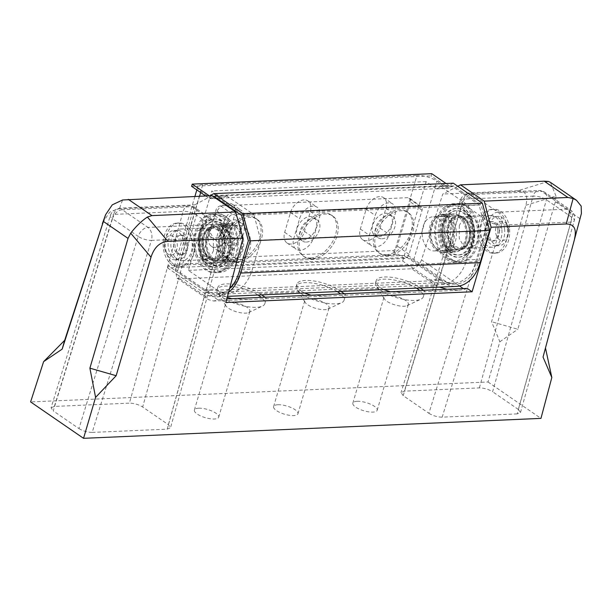 <?xml version="1.0" encoding="UTF-8"?>
<svg xmlns="http://www.w3.org/2000/svg" width="612" height="612" viewBox="0 0 612 612"><rect width="100%" height="100%" fill="white"/><g stroke="black" fill="none" stroke-linecap="round" stroke-linejoin="round"><path stroke-width="0.46" stroke-dasharray="3.06 2.29" d="M309.068 298.87A12.684 4.246 16.4 0 0 304.768 300.699A12.684 4.246 16.4 0 0 305.136 302.374A12.684 4.246 16.4 0 0 324.804 309.687A12.684 4.246 16.4 0 0 327.894 309.075A12.684 4.246 16.4 0 0 329.111 307.859A12.684 4.246 16.4 0 0 322.639 301.861A12.684 4.246 16.4 0 0 309.068 298.87M277.909 404.746A12.684 4.246 16.4 0 0 273.61 406.575A12.684 4.246 16.4 0 0 280.074 412.572A12.684 4.246 16.4 0 0 293.645 415.563A12.684 4.246 16.4 0 0 297.952 413.735A12.684 4.246 16.4 0 0 291.48 407.737A12.684 4.246 16.4 0 0 277.909 404.746M337.227 291.58A24.885 8.323 16.4 0 0 304.753 282.645A24.885 8.323 16.4 0 0 296.307 286.225A24.885 8.323 16.4 0 0 297.027 289.514A24.885 8.323 16.4 0 0 335.613 303.858A24.885 8.323 16.4 0 0 341.672 302.657A24.885 8.323 16.4 0 0 344.059 300.278A24.885 8.323 16.4 0 0 340.517 293.928M344.304 293.768L345.604 295.03L344.388 295.313L327.489 296.047L311.011 295.214M304.439 293.01L302.466 291.848L259.962 293.699L261.684 294.877M383.67 289.56L381.697 288.39L339.201 290.241A24.885 8.323 16.4 0 0 305.403 280.434A24.885 8.323 16.4 0 0 296.958 284.022A24.885 8.323 16.4 0 0 302.466 291.848M388.306 295.42A12.684 4.246 16.4 0 0 383.999 297.241A12.684 4.246 16.4 0 0 384.367 298.924A12.684 4.246 16.4 0 0 404.042 306.237A12.684 4.246 16.4 0 0 407.125 305.618A12.684 4.246 16.4 0 0 408.342 304.409A12.684 4.246 16.4 0 0 401.877 298.404A12.684 4.246 16.4 0 0 388.306 295.42M357.148 401.296A12.684 4.246 16.4 0 0 352.841 403.117A12.684 4.246 16.4 0 0 359.313 409.122A12.684 4.246 16.4 0 0 372.876 412.106A12.684 4.246 16.4 0 0 377.183 410.285A12.684 4.246 16.4 0 0 370.719 404.28A12.684 4.246 16.4 0 0 357.148 401.296M416.458 288.13A24.885 8.323 16.4 0 0 383.992 279.187A24.885 8.323 16.4 0 0 375.546 282.767A24.885 8.323 16.4 0 0 376.265 286.064A24.885 8.323 16.4 0 0 414.852 300.408A24.885 8.323 16.4 0 0 420.903 299.199A24.885 8.323 16.4 0 0 423.297 296.82A24.885 8.323 16.4 0 0 419.748 290.478M423.542 290.31L424.835 291.58L423.626 291.863L406.728 292.597L390.242 291.763M211.982 195.687L194.723 204.852L175.353 270.596L176.983 278.108L179.905 278.881L411.669 268.775L436.716 285.995L418.44 286.791A24.885 8.323 16.4 0 0 384.642 276.984A24.885 8.323 16.4 0 0 376.196 280.564A24.885 8.323 16.4 0 0 381.697 288.39M229.837 302.328A12.684 4.246 16.4 0 0 225.53 304.149A12.684 4.246 16.4 0 0 225.897 305.832A12.684 4.246 16.4 0 0 245.565 313.145A12.684 4.246 16.4 0 0 248.656 312.525A12.684 4.246 16.4 0 0 249.872 311.317A12.684 4.246 16.4 0 0 243.408 305.312A12.684 4.246 16.4 0 0 229.837 302.328M198.678 408.204A12.684 4.246 16.4 0 0 194.371 410.025A12.684 4.246 16.4 0 0 200.835 416.03A12.684 4.246 16.4 0 0 214.407 419.013A12.684 4.246 16.4 0 0 218.713 417.193A12.684 4.246 16.4 0 0 212.242 411.188A12.684 4.246 16.4 0 0 198.678 408.204M257.989 295.038A24.885 8.323 16.4 0 0 225.514 286.095A24.885 8.323 16.4 0 0 217.076 289.675A24.885 8.323 16.4 0 0 217.796 292.972A24.885 8.323 16.4 0 0 256.382 307.316A24.885 8.323 16.4 0 0 262.433 306.107A24.885 8.323 16.4 0 0 264.82 303.728A24.885 8.323 16.4 0 0 261.278 297.386M265.072 297.218L266.365 298.488L265.157 298.771L248.258 299.505L231.772 298.671M227.243 297.371L223.227 295.298L204.951 296.093L208.164 299.543L213.657 301.012L220.97 299.138L225.874 302.512M259.962 293.699A24.885 8.323 16.4 0 0 226.165 283.892A24.885 8.323 16.4 0 0 217.727 287.472A24.885 8.323 16.4 0 0 223.227 295.298M222.531 250.262L219.716 255.931L213.573 259.335L207.346 256.742L203.161 249.719L202.863 236.745L205.678 231.068L211.828 227.664L218.056 230.265L222.233 237.288L222.531 250.262M213.527 250.652L210.712 256.321L204.569 259.733L198.342 257.132L194.157 250.109L193.859 237.135L196.674 231.466L202.817 228.054L209.044 230.655L213.228 237.678L213.527 250.652M469.962 239.476L466.964 245.152L460.637 248.564L454.372 245.97L450.287 238.94L450.294 225.958L453.293 220.274L459.62 216.862L465.885 219.456L469.97 226.486L469.962 239.476M459.298 225.56L459.291 238.55L463.376 245.58L469.641 248.174L475.968 244.762L478.967 239.085L478.974 226.096L474.897 219.065L468.624 216.472L462.297 219.884L459.298 225.56M467.208 288.405L464.485 289.392L458.227 290.348L446.928 289.292M226.838 298.885L220.97 299.138M339.201 290.241L340.915 291.419M418.44 286.791L420.153 287.969M457.799 186.27L442.79 194.042L421.523 259.863L459.497 285.965M479.364 387.893L533.106 196.115A9.761 3.381 -164.3 0 1 546.401 199.803L572.121 217.482A9.761 3.381 -164.3 0 1 574.27 220.588A9.761 3.381 -164.3 0 1 570.927 222.11L517.178 413.888L520.498 412.473L518.333 409.42L572.121 217.482A9.761 6.426 124.5 0 0 570.399 209.908A9.761 6.426 124.5 0 0 567.469 209.128L497.923 212.157A9.761 6.426 124.5 0 0 488.169 221.146L428.905 413.314L403.186 395.635L462.45 203.467A9.761 6.426 -55.5 0 1 472.204 194.478L541.75 191.449A9.761 6.426 -55.5 0 1 544.688 192.229A9.761 6.426 -55.5 0 1 546.401 199.803L492.614 391.741C488.506 389.247 484.092 387.97 479.364 387.893L404.341 391.16L401.036 392.552L403.186 395.635M102.709 222.661L109.609 212.211L119.615 208.126L194.723 204.852M411.669 268.775C416.122 268.056 419.404 265.08 421.523 259.863M548.314 181.42L517.897 190.768L442.79 194.042M517.897 190.768C525.731 190.806 528.386 195.649 525.869 205.28L491.558 321.721L499.859 341.764L488.009 381.987L30.6 401.923M517.178 413.888L442.162 417.162L501.373 225.147L570.927 222.11A9.761 6.579 87.5 0 0 567.469 209.128L541.75 191.449A9.761 6.579 87.5 0 0 538.728 190.523L469.182 193.553A9.761 6.579 87.5 0 1 472.204 194.478L497.923 212.157A9.761 6.579 87.5 0 1 501.373 225.147A9.761 3.152 17.1 0 1 488.169 221.146L462.45 203.467A9.761 3.152 17.1 0 1 460.278 200.43L401.036 392.552M518.333 409.42L492.614 391.741M428.905 413.314C433.013 415.8 437.435 417.086 442.162 417.162M488.009 381.987L540.954 418.386M78.94 428.568C83.048 431.062 87.462 432.34 92.19 432.416L151.409 240.401A9.761 3.152 -162.9 0 1 138.197 236.4L78.94 428.568L53.221 410.889L112.478 218.721A9.761 3.152 -162.9 0 1 110.313 215.684A9.761 3.152 -162.9 0 1 113.587 214.399L54.376 406.414L129.392 403.147L183.141 211.37L113.587 214.399A9.761 6.579 -92.5 0 1 119.21 208.807A9.761 9.761 0 0 0 110.313 215.684L51.064 407.806L53.221 410.889M92.19 432.416L167.214 429.15L170.526 427.727L168.369 424.674L142.65 406.995C138.541 404.501 134.12 403.224 129.392 403.147M54.376 406.414L51.064 407.806M525.869 205.28L555.964 196.031L555.398 201.761L517.836 329.256L491.558 321.721M499.859 341.764L517.836 329.256M555.964 196.031L550.356 182.307M168.369 424.674L222.156 232.744A9.761 6.426 124.5 0 0 220.435 225.162A9.761 6.426 124.5 0 0 217.505 224.382L147.951 227.419A9.761 6.579 -92.5 0 1 151.409 240.401L220.955 237.364A9.761 3.381 15.7 0 0 224.306 235.842A9.761 3.381 15.7 0 0 222.156 232.744L196.437 215.057A9.761 3.381 15.7 0 0 183.141 211.37A9.761 6.579 -92.5 0 1 188.764 205.777L119.21 208.807A9.761 6.579 -92.5 0 1 122.232 209.74L191.785 206.703A9.761 6.426 -55.5 0 1 194.715 207.483A9.761 6.426 -55.5 0 1 196.437 215.057L142.65 406.995M520.498 412.473L574.27 220.588A9.761 9.761 0 0 0 570.399 209.908L544.688 192.229A9.761 9.761 0 0 0 538.728 190.523A9.761 6.579 87.5 0 0 533.106 196.115L463.552 199.145A9.761 3.152 17.1 0 0 460.278 200.43A9.761 9.761 0 0 1 469.182 193.553A9.761 6.579 87.5 0 0 463.552 199.145L404.341 391.16M388.712 202.855A13.418 8.836 124.5 0 0 375.24 215.416L369.396 235.268A13.418 8.836 124.5 0 0 371.698 245.902A13.418 8.836 124.5 0 0 389.201 234.411L395.046 214.56A13.418 8.836 124.5 0 0 392.743 203.934A13.418 8.836 124.5 0 0 388.712 202.855M379.639 196.62A13.418 8.836 124.5 0 0 366.16 209.182L360.315 229.033A13.418 8.836 124.5 0 0 362.618 239.659A13.418 8.836 124.5 0 0 380.128 228.169L385.965 208.317A13.418 8.836 124.5 0 0 383.67 197.691A13.418 8.836 124.5 0 0 379.639 196.62M237.441 209.449A13.418 8.836 124.5 0 0 223.969 222.011L218.124 241.862A13.418 8.836 124.5 0 0 220.427 252.496A13.418 8.836 124.5 0 0 237.938 241.006L243.775 221.154A13.418 8.836 124.5 0 0 241.472 210.52A13.418 8.836 124.5 0 0 237.441 209.449M228.368 203.215A13.418 8.836 124.5 0 0 214.888 215.776L209.052 235.628A13.418 8.836 124.5 0 0 211.354 246.253A13.418 8.836 124.5 0 0 228.857 234.763L234.702 214.911A13.418 8.836 124.5 0 0 232.399 204.286A13.418 8.836 124.5 0 0 228.368 203.215M313.076 206.152A13.418 8.836 124.5 0 0 299.605 218.713L293.76 238.565A13.418 8.836 124.5 0 0 296.063 249.199A13.418 8.836 124.5 0 0 313.566 237.708L319.41 217.857A13.418 8.836 124.5 0 0 317.108 207.231A13.418 8.836 124.5 0 0 313.076 206.152M304.003 199.917A13.418 8.836 124.5 0 0 290.524 212.479L284.687 232.331A13.418 8.836 124.5 0 0 286.99 242.956A13.418 8.836 124.5 0 0 304.493 231.466L310.338 211.614A13.418 8.836 124.5 0 0 308.035 200.988A13.418 8.836 124.5 0 0 304.003 199.917M459.428 215.761A19.033 12.829 -92.5 0 0 453.538 213.955A19.033 12.829 -92.5 0 0 441.711 229.079A19.033 12.829 -92.5 0 0 449.3 250.17A19.033 12.829 -92.5 0 0 455.198 251.976A19.033 12.829 -92.5 0 0 467.025 236.852A19.033 12.829 -92.5 0 0 459.428 215.761M438.498 250.645A19.033 12.829 87.5 0 1 430.909 229.554A19.033 12.829 87.5 0 1 442.736 214.422A19.033 12.829 87.5 0 1 448.627 216.235A19.033 12.829 87.5 0 1 456.215 237.318A19.033 12.829 87.5 0 1 444.388 252.45A19.033 12.829 87.5 0 1 438.498 250.645M234.327 225.576A19.033 12.829 -92.5 0 0 228.437 223.763A19.033 12.829 -92.5 0 0 216.61 238.894A19.033 12.829 -92.5 0 0 224.199 259.985A19.033 12.829 -92.5 0 0 230.097 261.791A19.033 12.829 -92.5 0 0 241.916 246.659A19.033 12.829 -92.5 0 0 234.327 225.576M223.525 226.042A19.033 12.829 -92.5 0 0 217.635 224.237A19.033 12.829 -92.5 0 0 205.808 239.368A19.033 12.829 -92.5 0 0 213.397 260.452A19.033 12.829 -92.5 0 0 219.287 262.265A19.033 12.829 -92.5 0 0 231.114 247.133A19.033 12.829 -92.5 0 0 223.525 226.042M226.685 195.924L222.363 198.25L211.775 190.975L188.404 270.382L215.631 289.101A41.478 27.953 -92.5 0 0 228.475 293.041A41.478 27.953 -92.5 0 0 252.389 269.28L260.827 240.608L253.919 214.644L243.109 215.11L215.883 196.391L226.685 195.924L253.919 214.644M199.558 196.23L177.595 270.848L204.829 289.568A41.478 27.953 -92.5 0 0 217.673 293.508A41.478 27.953 -92.5 0 0 241.579 269.754L250.017 241.074L260.827 240.608M250.017 241.074L243.109 215.11M214.269 197.263L211.561 198.724L222.363 198.25M215.883 196.391L214.804 196.972M211.561 198.724L200.965 191.441L200.644 192.543M413.505 260.567L440.732 279.286A41.478 27.953 -92.5 0 0 453.576 283.226A41.478 27.953 -92.5 0 0 477.49 259.465L485.928 230.793L479.02 204.829L451.786 186.109L447.464 188.442L436.876 181.16A14.642 4.896 16.4 0 0 416.994 175.392L393.623 254.799A14.642 4.896 -163.6 0 1 413.505 260.567L436.876 181.16M177.595 270.848A14.642 4.896 -163.6 0 1 174.359 266.243A14.642 4.896 -163.6 0 1 179.324 264.139L202.694 184.732L416.994 175.392M179.324 264.139L393.623 254.799M188.404 270.382L402.696 261.041L429.93 279.76L440.732 279.286M402.696 261.041L426.067 181.634L436.662 188.909L440.984 186.584L468.211 205.303L475.119 231.267L466.681 259.939A41.478 27.953 87.5 0 1 442.774 283.7A41.478 27.953 87.5 0 1 429.93 279.76M475.119 231.267L485.928 230.793M468.211 205.303L479.02 204.829M440.984 186.584L451.786 186.109M436.662 188.909L447.464 188.442M202.694 184.732A14.642 4.896 16.4 0 0 197.73 186.844A14.642 4.896 16.4 0 0 200.965 191.441M426.067 181.634L211.775 190.975M431.758 173.678L431.108 175.881L448.963 188.152L453.285 185.826L481.124 204.959L487.856 230.273L478.638 261.599A39.038 26.308 87.5 0 1 456.131 283.96A39.038 26.308 87.5 0 1 444.044 280.25L407.737 255.288L407.095 257.491L443.402 282.453A41.478 27.953 -92.5 0 0 456.238 286.393M191.602 186.323L431.108 175.881M205.624 195.962L209.457 198.594L448.963 188.152M213.779 196.261L453.285 185.826M209.457 198.594L213.244 196.551M241.61 215.401L481.124 204.959M248.35 240.715L487.856 230.273M229.592 288.55A39.038 26.308 87.5 0 1 216.625 294.395A39.038 26.308 87.5 0 1 204.538 290.685L168.231 265.73L407.737 255.288M168.231 265.73L167.581 267.934L407.095 257.491M167.581 267.934L203.888 292.896A41.478 27.953 -92.5 0 0 216.732 296.835A41.478 27.953 -92.5 0 0 228.605 292.253M453.308 183.187L448.986 185.52L446.056 183.501M209.809 195.779L448.986 185.52M312.066 259.029A24.885 16.394 124.5 0 0 335.062 240.891A24.885 16.394 124.5 0 0 332.79 216.021A24.885 16.394 124.5 0 0 325.309 214.032A24.885 16.394 124.5 0 0 302.32 232.17A24.885 16.394 124.5 0 0 304.592 257.04A24.885 16.394 124.5 0 0 312.066 259.029M310.552 257.989A24.885 16.394 124.5 0 0 333.548 239.85A24.885 16.394 124.5 0 0 331.276 214.98A24.885 16.394 124.5 0 0 323.794 212.991A24.885 16.394 124.5 0 0 312.166 217.451A24.885 16.394 124.5 0 0 298.534 237.272A24.885 16.394 124.5 0 0 303.078 256A24.885 16.394 124.5 0 0 310.552 257.989M306.321 242.084A12.928 8.514 124.5 0 0 318.271 232.659A12.928 8.514 124.5 0 0 317.085 219.739A12.928 8.514 124.5 0 0 313.206 218.706A12.928 8.514 124.5 0 0 307.163 221.024A12.928 8.514 124.5 0 0 300.079 231.321A12.928 8.514 124.5 0 0 302.435 241.052A12.928 8.514 124.5 0 0 306.321 242.084M303.147 239.904A12.928 8.514 124.5 0 0 315.096 230.479A12.928 8.514 124.5 0 0 313.91 217.558A12.928 8.514 124.5 0 0 310.024 216.518A12.928 8.514 124.5 0 0 298.082 225.95A12.928 8.514 124.5 0 0 299.26 238.864A12.928 8.514 124.5 0 0 303.147 239.904M387.702 255.732A24.885 16.394 124.5 0 0 410.69 237.594A24.885 16.394 124.5 0 0 408.418 212.724A24.885 16.394 124.5 0 0 400.944 210.735A24.885 16.394 124.5 0 0 377.948 228.873A24.885 16.394 124.5 0 0 380.228 253.743A24.885 16.394 124.5 0 0 387.702 255.732M386.187 254.691A24.885 16.394 124.5 0 0 409.183 236.553A24.885 16.394 124.5 0 0 406.911 211.683A24.885 16.394 124.5 0 0 399.429 209.694A24.885 16.394 124.5 0 0 387.801 214.154A24.885 16.394 124.5 0 0 374.169 233.975A24.885 16.394 124.5 0 0 378.713 252.702A24.885 16.394 124.5 0 0 386.187 254.691M381.957 238.787A12.928 8.514 124.5 0 0 393.906 229.362A12.928 8.514 124.5 0 0 392.72 216.441A12.928 8.514 124.5 0 0 388.834 215.409A12.928 8.514 124.5 0 0 382.791 217.727A12.928 8.514 124.5 0 0 375.714 228.024A12.928 8.514 124.5 0 0 378.071 237.754A12.928 8.514 124.5 0 0 381.957 238.787M378.782 236.607A12.928 8.514 124.5 0 0 390.724 227.182A12.928 8.514 124.5 0 0 389.546 214.261A12.928 8.514 124.5 0 0 385.659 213.221A12.928 8.514 124.5 0 0 373.71 222.653A12.928 8.514 124.5 0 0 374.896 235.566A12.928 8.514 124.5 0 0 378.782 236.607M236.431 262.326A24.885 16.394 124.5 0 0 259.427 244.188A24.885 16.394 124.5 0 0 257.155 219.318A24.885 16.394 124.5 0 0 249.673 217.329A24.885 16.394 124.5 0 0 226.685 235.467A24.885 16.394 124.5 0 0 228.957 260.337A24.885 16.394 124.5 0 0 236.431 262.326M234.924 261.286A24.885 16.394 124.5 0 0 257.912 243.148A24.885 16.394 124.5 0 0 255.64 218.277A24.885 16.394 124.5 0 0 248.166 216.288A24.885 16.394 124.5 0 0 236.53 220.748A24.885 16.394 124.5 0 0 222.898 240.57A24.885 16.394 124.5 0 0 227.442 259.297A24.885 16.394 124.5 0 0 234.924 261.286M230.686 245.381A12.928 8.514 124.5 0 0 242.635 235.957A12.928 8.514 124.5 0 0 241.457 223.036A12.928 8.514 124.5 0 0 237.571 222.003A12.928 8.514 124.5 0 0 231.527 224.321A12.928 8.514 124.5 0 0 224.443 234.618A12.928 8.514 124.5 0 0 226.8 244.349A12.928 8.514 124.5 0 0 230.686 245.381M227.511 243.201A12.928 8.514 124.5 0 0 239.46 233.776A12.928 8.514 124.5 0 0 238.275 220.856A12.928 8.514 124.5 0 0 234.396 219.815A12.928 8.514 124.5 0 0 222.447 229.24A12.928 8.514 124.5 0 0 223.625 242.161A12.928 8.514 124.5 0 0 227.511 243.201M220.733 205.823A4.881 3.213 124.5 0 0 215.837 210.39L202.847 254.508A4.881 3.213 124.5 0 0 203.75 258.409A4.881 3.213 124.5 0 0 205.15 258.761L392.437 250.599A4.881 3.213 124.5 0 0 397.341 246.032L410.323 201.914A4.881 3.213 124.5 0 0 409.543 198.097A4.881 3.213 124.5 0 0 408.02 197.661L220.733 205.823L232.698 214.605A4.368 2.876 124.5 0 0 228.314 218.698L215.332 262.808A4.368 2.876 124.5 0 0 216.135 266.304A4.368 2.876 124.5 0 0 217.39 266.618L404.677 258.455A4.368 2.876 124.5 0 0 409.061 254.363L422.051 210.253A4.368 2.876 124.5 0 0 421.354 206.833A4.368 2.876 124.5 0 0 419.985 206.443L232.698 214.605M508.564 229.446A9.761 6.579 -92.5 0 0 507.906 226.631A9.761 6.579 -92.5 0 0 499.92 221.567A9.761 6.579 -92.5 0 0 495.613 232.323A9.761 6.579 -92.5 0 0 501.519 240.57A9.761 6.579 -92.5 0 0 508.258 234.618A9.761 6.579 -92.5 0 0 508.564 229.446M508.197 228.88A14.642 9.869 -92.5 0 0 507.218 224.658A14.642 9.869 -92.5 0 0 497.847 216.418A14.642 9.869 -92.5 0 0 488.774 233.203A14.642 9.869 -92.5 0 0 499.124 245.664A14.642 9.869 -92.5 0 0 507.738 236.645A14.642 9.869 -92.5 0 0 508.197 228.88M504.594 229.041A14.642 9.869 -92.5 0 0 494.244 216.572A14.642 9.869 -92.5 0 0 485.171 233.363A14.642 9.869 -92.5 0 0 495.521 245.825A14.642 9.869 -92.5 0 0 504.594 229.041M509.452 227.962A21.956 14.803 -92.5 0 0 493.93 209.258A21.956 14.803 -92.5 0 0 480.321 234.442A21.956 14.803 -92.5 0 0 495.842 253.138A21.956 14.803 -92.5 0 0 509.452 227.962M507.294 228.054A21.956 14.803 -92.5 0 0 491.765 209.358A21.956 14.803 -92.5 0 0 478.156 234.534A21.956 14.803 -92.5 0 0 493.677 253.23A21.956 14.803 -92.5 0 0 507.294 228.054M499.201 229.852A9.761 6.579 -92.5 0 0 492.3 221.544A9.761 6.579 -92.5 0 0 486.249 232.736A9.761 6.579 -92.5 0 0 493.15 241.044A9.761 6.579 -92.5 0 0 499.201 229.852M497.755 229.913A9.761 6.579 -92.5 0 0 490.855 221.605A9.761 6.579 -92.5 0 0 484.811 232.797A9.761 6.579 -92.5 0 0 491.711 241.105A9.761 6.579 -92.5 0 0 497.755 229.913M501.802 229.018A15.858 10.687 -92.5 0 0 490.594 215.516A15.858 10.687 -92.5 0 0 480.764 233.7A15.858 10.687 -92.5 0 0 491.972 247.202A15.858 10.687 -92.5 0 0 501.802 229.018M469.389 230.426A15.858 10.687 -92.5 0 0 458.181 216.923A15.858 10.687 -92.5 0 0 448.351 235.107A15.858 10.687 -92.5 0 0 459.558 248.617A15.858 10.687 -92.5 0 0 469.389 230.426M470.2 230.25A17.082 11.513 -92.5 0 0 458.128 215.707A17.082 11.513 -92.5 0 0 447.54 235.291A17.082 11.513 -92.5 0 0 459.612 249.834A17.082 11.513 -92.5 0 0 470.2 230.25M444.985 231.351A17.082 11.513 -92.5 0 0 432.913 216.809A17.082 11.513 -92.5 0 0 422.326 236.393A17.082 11.513 -92.5 0 0 434.398 250.935A17.082 11.513 -92.5 0 0 444.985 231.351M466.329 244.991A17.082 11.513 87.5 0 1 458.709 249.872A17.082 11.513 87.5 0 1 447.533 239.499A17.082 11.513 87.5 0 1 449.606 220.634A17.082 11.513 87.5 0 1 457.225 215.745A17.082 11.513 87.5 0 1 468.402 226.119A17.082 11.513 87.5 0 1 466.329 244.991M467.767 244.922A17.082 11.513 87.5 0 1 460.155 249.811A17.082 11.513 87.5 0 1 448.971 239.437A17.082 11.513 87.5 0 1 451.052 220.565A17.082 11.513 87.5 0 1 458.663 215.684A17.082 11.513 87.5 0 1 469.848 226.05A17.082 11.513 87.5 0 1 467.767 244.922M445.077 211.867A29.277 19.729 87.5 0 1 458.136 203.498A29.277 19.729 87.5 0 1 477.299 221.276A29.277 19.729 87.5 0 1 473.742 253.62A29.277 19.729 87.5 0 1 460.683 261.997A29.277 19.729 87.5 0 1 441.52 244.219A29.277 19.729 87.5 0 1 445.077 211.867M443.639 211.928A29.277 19.729 87.5 0 1 456.69 203.559A29.277 19.729 87.5 0 1 475.861 221.337A29.277 19.729 87.5 0 1 472.296 253.689A29.277 19.729 87.5 0 1 459.245 262.058A29.277 19.729 87.5 0 1 440.082 244.28A29.277 19.729 87.5 0 1 443.639 211.928M446.661 216.464A18.788 12.661 87.5 0 1 454.265 237.272A18.788 12.661 87.5 0 1 442.575 252.282A18.788 12.661 87.5 0 1 436.861 250.568A18.788 12.661 87.5 0 1 429.257 229.76A18.788 12.661 87.5 0 1 440.946 214.743A18.788 12.661 87.5 0 1 446.661 216.464M450.524 254.997A24.396 16.44 87.5 0 1 441.703 222.638A24.396 16.44 87.5 0 1 463.253 210.712A24.396 16.44 87.5 0 1 472.066 243.071A24.396 16.44 87.5 0 1 450.524 254.997M447.112 258.21A27.815 18.742 87.5 0 1 437.06 221.315A27.815 18.742 87.5 0 1 461.624 207.72A27.815 18.742 87.5 0 1 463.59 209.258A27.815 18.742 87.5 0 1 465.625 255.785A27.815 18.742 87.5 0 1 447.112 258.21M462.006 206.397A29.277 19.729 87.5 0 1 462.442 206.695A29.277 19.729 87.5 0 1 474.078 232.109A29.277 19.729 87.5 0 1 464.692 258.432A29.277 19.729 87.5 0 1 446.729 259.534A29.277 19.729 87.5 0 1 436.149 220.703A29.277 19.729 87.5 0 1 462.006 206.397M464.332 210.666A24.396 16.44 87.5 0 1 473.153 243.025A24.396 16.44 87.5 0 1 451.602 254.952A24.396 16.44 87.5 0 1 442.79 222.592A24.396 16.44 87.5 0 1 464.332 210.666M437.243 249.237A17.32 11.674 87.5 0 1 430.236 230.051A17.32 11.674 87.5 0 1 441.007 216.212A17.32 11.674 87.5 0 1 446.278 217.796A17.32 11.674 87.5 0 1 453.285 236.982A17.32 11.674 87.5 0 1 442.514 250.821A17.32 11.674 87.5 0 1 437.243 249.237M221.422 230.013A18.788 12.661 -92.5 0 0 219.731 250.515A18.788 12.661 -92.5 0 0 231.887 261.469A18.788 12.661 -92.5 0 0 240.707 255.388A18.788 12.661 -92.5 0 0 242.398 234.886A18.788 12.661 -92.5 0 0 230.25 223.931A18.788 12.661 -92.5 0 0 221.422 230.013M228.46 259.832A24.396 16.44 -92.5 0 0 226.624 225.377A24.396 16.44 -92.5 0 0 203.413 226.884A24.396 16.44 -92.5 0 0 205.25 261.339A24.396 16.44 -92.5 0 0 228.46 259.832M232.736 262.028A27.815 18.742 -92.5 0 0 232.147 224.948A27.815 18.742 -92.5 0 0 207.208 220.427A27.815 18.742 -92.5 0 0 204.186 224.466A27.815 18.742 -92.5 0 0 209.235 266.962A27.815 18.742 -92.5 0 0 232.736 262.028M203.436 223.479A29.277 19.729 -92.5 0 0 210.39 269.517A29.277 19.729 -92.5 0 0 233.486 263.015A29.277 19.729 -92.5 0 0 233.478 225.032A29.277 19.729 -92.5 0 0 208.134 217.78A29.277 19.729 -92.5 0 0 203.436 223.479M202.335 226.93A24.396 16.44 -92.5 0 0 204.171 261.385A24.396 16.44 -92.5 0 0 227.381 259.878A24.396 16.44 -92.5 0 0 225.545 225.423A24.396 16.44 -92.5 0 0 202.335 226.93M239.958 254.393A17.32 11.674 -92.5 0 0 241.518 235.498A17.32 11.674 -92.5 0 0 230.311 225.392A17.32 11.674 -92.5 0 0 222.179 231.007A17.32 11.674 -92.5 0 0 220.618 249.903A17.32 11.674 -92.5 0 0 231.818 260.008A17.32 11.674 -92.5 0 0 239.958 254.393M204.898 251.471A17.082 11.513 -92.5 0 0 215.6 260.467A17.082 11.513 -92.5 0 0 224.818 235.345A17.082 11.513 -92.5 0 0 214.116 226.341A17.082 11.513 -92.5 0 0 204.898 251.471M203.459 251.532A17.082 11.513 -92.5 0 0 214.162 260.528A17.082 11.513 -92.5 0 0 223.38 235.406A17.082 11.513 -92.5 0 0 212.678 226.409A17.082 11.513 -92.5 0 0 203.459 251.532M230.487 229.645A29.277 19.729 -92.5 0 0 212.142 214.215A29.277 19.729 -92.5 0 0 196.345 257.292A29.277 19.729 -92.5 0 0 214.69 272.723A29.277 19.729 -92.5 0 0 230.487 229.645M231.933 229.584A29.277 19.729 -92.5 0 0 213.58 214.154A29.277 19.729 -92.5 0 0 197.783 257.231A29.277 19.729 -92.5 0 0 216.135 272.654A29.277 19.729 -92.5 0 0 231.933 229.584M166.732 252.855A9.761 6.579 87.5 0 1 164.919 249.589A9.761 6.579 87.5 0 1 164.567 241.595A9.761 6.579 87.5 0 1 174.749 237.808A9.761 6.579 87.5 0 1 175.965 251.54A9.761 6.579 87.5 0 1 166.732 252.855M168.323 256.459A14.642 9.869 87.5 0 1 165.607 251.555A14.642 9.869 87.5 0 1 165.087 239.575A14.642 9.869 87.5 0 1 173.701 230.548A14.642 9.869 87.5 0 1 180.356 233.891A14.642 9.869 87.5 0 1 183.791 249.918A14.642 9.869 87.5 0 1 174.978 259.802A14.642 9.869 87.5 0 1 168.323 256.459M171.926 256.298A14.642 9.869 87.5 0 1 168.491 240.271A14.642 9.869 87.5 0 1 177.304 230.387A14.642 9.869 87.5 0 1 183.96 233.73A14.642 9.869 87.5 0 1 187.394 249.765A14.642 9.869 87.5 0 1 178.582 259.641A14.642 9.869 87.5 0 1 171.926 256.298M168.92 261.944A21.956 14.803 87.5 0 1 163.764 237.9A21.956 14.803 87.5 0 1 176.983 223.082A21.956 14.803 87.5 0 1 186.966 228.092A21.956 14.803 87.5 0 1 192.114 252.136A21.956 14.803 87.5 0 1 178.895 266.954A21.956 14.803 87.5 0 1 168.92 261.944M171.077 261.852A21.956 14.803 87.5 0 1 165.929 237.8A21.956 14.803 87.5 0 1 179.148 222.982A21.956 14.803 87.5 0 1 189.123 227.993A21.956 14.803 87.5 0 1 194.279 252.037A21.956 14.803 87.5 0 1 181.06 266.863A21.956 14.803 87.5 0 1 171.077 261.852M176.095 252.442A9.761 6.579 87.5 0 1 173.8 241.755A9.761 6.579 87.5 0 1 179.676 235.169A9.761 6.579 87.5 0 1 184.113 237.395A9.761 6.579 87.5 0 1 186.4 248.082A9.761 6.579 87.5 0 1 180.525 254.668A9.761 6.579 87.5 0 1 176.095 252.442M177.534 252.381A9.761 6.579 87.5 0 1 175.246 241.694A9.761 6.579 87.5 0 1 181.121 235.107A9.761 6.579 87.5 0 1 185.551 237.334A9.761 6.579 87.5 0 1 187.846 248.021A9.761 6.579 87.5 0 1 181.971 254.607A9.761 6.579 87.5 0 1 177.534 252.381M175.024 257.086A15.858 10.687 87.5 0 1 171.306 239.72A15.858 10.687 87.5 0 1 180.854 229.018A15.858 10.687 87.5 0 1 188.06 232.637A15.858 10.687 87.5 0 1 191.778 250.002A15.858 10.687 87.5 0 1 182.231 260.704A15.858 10.687 87.5 0 1 175.024 257.086M207.445 255.671A15.858 10.687 87.5 0 1 203.72 238.305A15.858 10.687 87.5 0 1 213.267 227.603A15.858 10.687 87.5 0 1 220.473 231.221A15.858 10.687 87.5 0 1 224.199 248.587A15.858 10.687 87.5 0 1 214.651 259.289A15.858 10.687 87.5 0 1 207.445 255.671M206.94 256.612A17.082 11.513 87.5 0 1 202.932 237.907A17.082 11.513 87.5 0 1 213.213 226.386A17.082 11.513 87.5 0 1 220.978 230.28A17.082 11.513 87.5 0 1 224.987 248.985A17.082 11.513 87.5 0 1 214.705 260.505A17.082 11.513 87.5 0 1 206.94 256.612M232.155 255.51A17.082 11.513 87.5 0 1 228.146 236.813A17.082 11.513 87.5 0 1 238.428 225.285A17.082 11.513 87.5 0 1 246.185 229.179A17.082 11.513 87.5 0 1 250.193 247.883A17.082 11.513 87.5 0 1 239.912 259.412A17.082 11.513 87.5 0 1 232.155 255.51M463.299 288.581L464.485 289.392M175.353 270.596L218.308 300.125M555.398 201.761L580.031 218.691M179.905 278.881L204.951 296.093M112.478 218.721A9.761 6.426 -55.5 0 1 122.232 209.74L147.951 227.419A9.761 6.426 124.5 0 0 138.197 236.4L112.478 218.721M167.214 429.15L220.955 237.364A9.761 6.579 -92.5 0 0 217.505 224.382L191.785 206.703A9.761 6.579 -92.5 0 0 188.764 205.777A9.761 9.761 0 0 1 194.715 207.483L220.435 225.162A9.761 9.761 0 0 1 224.306 235.842L170.526 427.727M119.615 208.126L122.568 199.979M366.16 209.182L375.24 215.416M214.888 215.776L223.969 222.011M290.524 212.479L299.605 218.713M204.829 289.568L215.631 289.101M241.579 269.754L252.389 269.28M466.681 259.939L477.49 259.465M284.687 232.331L293.76 238.565M304.493 231.466L313.566 237.708M310.338 211.614L319.41 217.857M209.052 235.628L218.124 241.862M228.857 234.763L237.938 241.006M234.702 214.911L243.775 221.154M360.315 229.033L369.396 235.268M380.128 228.169L389.201 234.411M385.965 208.317L395.046 214.56M239.131 272.034L478.638 261.599M204.538 290.685L444.044 280.25M203.888 292.896L443.402 282.453M228.314 218.698L215.837 210.39M215.332 262.808L202.847 254.508M217.39 266.618L205.15 258.761M404.677 258.455L392.437 250.599M409.061 254.363L397.341 246.032M422.051 210.253L410.323 201.914M419.985 206.443L408.02 197.661M459.268 215.914A18.788 12.661 87.5 0 1 466.864 236.722A18.788 12.661 87.5 0 1 455.183 251.739A18.788 12.661 87.5 0 1 449.46 250.017A18.788 12.661 87.5 0 1 441.864 229.209A18.788 12.661 87.5 0 1 453.546 214.2A18.788 12.661 87.5 0 1 459.268 215.914M451.09 253.008A22.2 14.963 87.5 0 1 443.073 223.556A22.2 14.963 87.5 0 1 462.68 212.708A22.2 14.963 87.5 0 1 470.704 242.153A22.2 14.963 87.5 0 1 451.09 253.008M463.766 212.662A22.2 14.963 87.5 0 1 471.783 242.107A22.2 14.963 87.5 0 1 452.176 252.955A22.2 14.963 87.5 0 1 444.151 223.51A22.2 14.963 87.5 0 1 463.766 212.662M458.885 217.245A17.32 11.674 87.5 0 1 465.893 236.431A17.32 11.674 87.5 0 1 455.121 250.27A17.32 11.674 87.5 0 1 449.843 248.686A17.32 11.674 87.5 0 1 442.843 229.5A17.32 11.674 87.5 0 1 453.614 215.661A17.32 11.674 87.5 0 1 458.885 217.245M208.822 230.563A18.788 12.661 -92.5 0 0 207.124 251.065A18.788 12.661 -92.5 0 0 219.28 262.02A18.788 12.661 -92.5 0 0 228.1 255.931A18.788 12.661 -92.5 0 0 229.791 235.436A18.788 12.661 -92.5 0 0 217.643 224.482A18.788 12.661 -92.5 0 0 208.822 230.563M227.335 258.348A22.2 14.963 -92.5 0 0 225.667 226.998A22.2 14.963 -92.5 0 0 204.546 228.368A22.2 14.963 -92.5 0 0 206.213 259.725A22.2 14.963 -92.5 0 0 227.335 258.348M203.467 228.414A22.2 14.963 -92.5 0 0 205.135 259.771A22.2 14.963 -92.5 0 0 226.256 258.394A22.2 14.963 -92.5 0 0 224.581 227.044A22.2 14.963 -92.5 0 0 203.467 228.414M209.572 231.55A17.32 11.674 -92.5 0 0 208.011 250.453A17.32 11.674 -92.5 0 0 219.218 260.559A17.32 11.674 -92.5 0 0 227.35 254.944A17.32 11.674 -92.5 0 0 228.911 236.041A17.32 11.674 -92.5 0 0 217.704 225.943A17.32 11.674 -92.5 0 0 209.572 231.55M273.61 406.575L304.768 300.699M305.136 302.374L297.027 289.514M296.307 286.225L296.958 284.022M352.841 403.117L383.999 297.241M384.367 298.924L376.265 286.064M375.546 282.767L376.196 280.564M194.371 410.025L225.53 304.149M225.897 305.832L217.796 292.972M217.076 289.675L217.727 287.472M204.569 259.733L213.573 259.335M469.641 248.174L460.637 248.564M458.227 290.348L423.626 291.863M406.728 292.597L344.388 295.313M327.489 296.047L265.157 298.771M248.258 299.505L213.657 301.012M176.983 278.108L208.164 299.543M468.624 216.472L459.62 216.862M202.817 228.054L211.828 227.664M264.82 303.728L266.365 298.488M248.656 312.525L262.433 306.107M218.713 417.193L249.872 311.317M423.297 296.82L424.835 291.58M407.125 305.618L420.903 299.199M377.183 410.285L408.342 304.409M344.059 300.278L345.604 295.03M327.894 309.075L341.672 302.657M297.952 413.735L329.111 307.859M442.736 214.422L453.538 213.955M217.635 224.237L228.437 223.763M217.673 293.508L228.475 293.041M219.287 262.265L230.097 261.791M442.774 283.7L453.576 283.226M444.388 252.45L455.198 251.976M286.99 242.956L296.063 249.199M308.035 200.988L317.108 207.231M211.354 246.253L220.427 252.496M232.399 204.286L241.472 210.52M362.618 239.659L371.698 245.902M383.67 197.691L392.743 203.934M197.73 186.844L196.827 189.911M194.907 196.429L174.359 266.243M216.625 294.395L456.131 283.96M216.732 296.835L227.511 296.369M331.276 214.98L332.79 216.021M313.91 217.558L317.085 219.739M406.911 211.683L408.418 212.724M389.546 214.261L392.72 216.441M255.64 218.277L257.155 219.318M238.275 220.856L241.457 223.036M216.135 266.304L203.75 258.409M421.354 206.833L409.543 198.097M223.625 242.161L226.8 244.349M224.443 234.618L222.898 240.57M231.527 224.321L236.53 220.748M227.442 259.297L228.957 260.337M374.896 235.566L378.071 237.754M375.714 228.024L374.169 233.975M382.791 217.727L387.801 214.154M378.713 252.702L380.228 253.743M299.26 238.864L302.435 241.052M300.079 231.321L298.534 237.272M307.163 221.024L312.166 217.451M303.078 256L304.592 257.04M507.906 226.631L507.218 224.658M497.847 216.418L494.244 216.572M493.93 209.258L491.765 209.358M492.3 221.544L490.855 221.605M490.594 215.516L458.181 216.923M458.128 215.707L432.913 216.809M459.612 249.834L434.398 250.935M491.972 247.202L459.558 248.617M493.15 241.044L491.711 241.105M495.842 253.138L493.677 253.23M499.124 245.664L495.521 245.825M508.258 234.618L507.738 236.645M460.155 249.811L458.709 249.872M458.136 203.498L456.69 203.559M460.683 261.997L459.245 262.058M458.663 215.684L457.225 215.745M442.575 252.282L455.183 251.739L450.478 250.285C439.041 244.196 441.428 213.496 453.546 214.2L440.946 214.743M462.442 206.695C477.827 217.321 479.104 246.506 464.692 258.432M441.007 216.212L453.614 215.661C442.583 215.325 441.321 244.012 451.296 249.069L455.121 250.27L442.514 250.821M463.59 209.258L467.193 213.221L470.368 218.66L472.38 224.428L473.512 232.078L473.053 239.912L471.577 245.756L465.625 255.785M231.887 261.469L219.28 262.02C221.001 262.625 223.548 260.788 226.922 256.497C234.22 245.481 227.496 223.181 217.643 224.482L230.25 223.931M209.235 266.962C203.039 261.087 201.096 254.569 200.438 251.754L199.305 243.851C199.068 236.89 200.56 230.602 203.788 224.987L207.208 220.427M210.39 269.517C197.477 260.521 194.249 238.175 202.687 224.329L208.134 217.78M230.311 225.392L217.704 225.943C223.265 222.592 233.792 244.494 225.66 255.747C222.538 259.618 220.389 261.225 219.218 260.559L231.818 260.008M214.162 260.528L215.6 260.467M212.142 214.215L213.58 214.154M214.69 272.723L216.135 272.654M212.678 226.409L214.116 226.341M164.919 249.589L165.607 251.555M164.567 241.595L165.087 239.575M173.701 230.548L177.304 230.387M176.983 223.082L179.148 222.982M179.676 235.169L181.121 235.107M180.854 229.018L213.267 227.603M213.213 226.386L238.428 225.285M214.705 260.505L239.912 259.412M182.231 260.704L214.651 259.289M180.525 254.668L181.971 254.607M178.895 266.954L181.06 266.863M174.978 259.802L178.582 259.641"/><path stroke-width="0.92" d="M311.011 295.214L304.439 293.01M390.242 291.763L383.67 289.56M231.772 298.671L227.243 297.371M446.928 289.292L439.615 287.158M581.4 213.512L543.035 357.102L581.4 213.512L581.178 206.083L576.481 200.269L573.138 198.487L567.921 197.477L544.252 181.198L460.545 184.847L484.214 201.126L491.084 227.243L472.112 291.779L467.208 288.405L226.838 298.885M261.684 294.877L265.072 297.218M340.915 291.419L344.304 293.768M420.153 287.969L423.542 290.31M460.545 184.847L457.799 186.27M128.275 199.336L151.944 215.608L147.4 217.046C141.777 220.748 136.208 226.119 130.7 233.164L128.038 238.397L103.413 221.46L105.601 214.697L112.271 204.844L122.568 199.979L211.982 195.687L235.651 211.959L243.025 238.06L225.874 302.512L472.112 291.779M128.038 238.397L89.888 368.164L116.158 375.714L95.587 397.387L83.546 438.322L30.6 401.923L43.605 361.654L64.681 340.326L62.179 349.115L43.605 361.654M103.413 221.46L62.179 349.115M95.587 397.387L89.888 368.164M151.944 215.608L235.651 211.959M105.264 215.676L64.681 340.326M102.342 223.74L105.601 214.697M545.544 348.305L551.833 377.497L540.954 418.386L83.546 438.322M567.921 197.477L484.214 201.126M574.53 238.734C576.818 228.942 574.041 224.023 566.199 223.969L491.084 227.243M147.4 217.046L167.917 241.335L243.025 238.06M167.917 241.335C159.847 242.077 154.216 247.363 151.003 257.193L116.158 375.714M551.833 377.497L543.035 357.102M544.252 181.198L548.314 181.42L550.356 182.307L576.481 200.269M261.278 297.386A24.885 8.323 16.4 0 0 257.989 295.038M419.748 290.478A24.885 8.323 16.4 0 0 416.458 288.13M340.517 293.928A24.885 8.323 16.4 0 0 337.227 291.58M214.804 196.972L214.269 197.263M209.25 195.802L192.252 184.12L191.602 186.323L205.624 195.962M192.252 184.12L431.758 173.678L446.056 183.501M213.244 196.551L213.779 196.261L241.61 215.401L248.35 240.715L239.131 272.034A39.038 26.308 87.5 0 1 229.592 288.55M227.511 296.369L456.238 286.393A41.478 27.953 -92.5 0 0 480.152 262.632L489.638 230.403L482.394 203.184L453.308 183.187L213.802 193.629L209.809 195.779M228.605 292.253A41.478 27.953 -92.5 0 0 240.646 273.074L250.132 240.845L489.638 230.403M250.132 240.845L242.888 213.626L482.394 203.184M242.888 213.626L213.802 193.629M459.497 285.965L463.299 288.581M566.199 223.969L573.138 198.487M151.003 257.193L130.7 233.164M200.644 192.543L199.558 196.23M240.646 273.074L480.152 262.632M196.827 189.911L194.907 196.429"/></g></svg>
